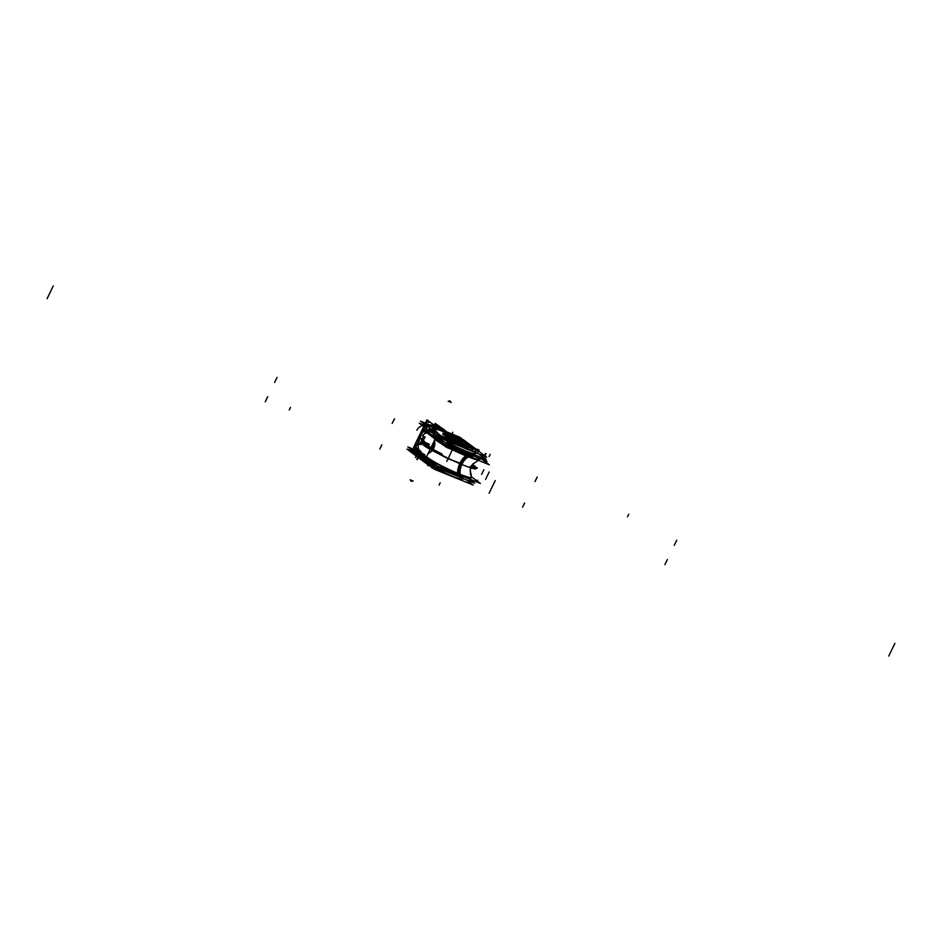 <?xml version="1.0" encoding="UTF-8"?>
<svg xmlns="http://www.w3.org/2000/svg" width="942" height="942" viewBox="0 0 942 942"><rect width="100%" height="100%" fill="white"/><g stroke="black" fill="none" stroke-linecap="round" stroke-linejoin="round"><path stroke-width="1.41" d="M431.672 432.437L424.383 429.458L443.8 443.847L487.026 461.45L482.151 457.836M436.499 438.054L435.793 437.63M435.569 437.465A278.938 30.603 -154.2 0 1 433.002 435.039A278.938 30.603 -154.2 0 0 435.569 437.465L436.417 435.722L435.569 437.465A278.938 30.603 -154.2 0 1 433.002 435.039A278.938 30.603 -154.2 0 0 435.569 437.465L436.417 435.722A278.938 30.603 -154.2 0 1 429.47 428.598A278.938 30.603 25.8 0 0 436.417 435.722L435.569 437.465L436.417 435.722A278.938 30.603 -154.2 0 1 429.47 428.598A278.938 30.603 25.8 0 0 436.417 435.722A278.938 30.603 25.8 0 1 429.47 428.598M447.097 443.564L447.273 443.647A18.169 1.99 -154.2 0 0 465.018 452.36A18.169 1.99 -154.2 0 0 473.932 454.515A18.169 1.99 -154.2 0 1 465.018 452.36A18.169 1.99 -154.2 0 1 447.273 443.647A18.169 1.99 -154.2 0 0 465.018 452.36A18.169 1.99 -154.2 0 0 473.932 454.515A18.169 1.99 -154.2 0 1 465.018 452.36A18.169 1.99 -154.2 0 1 447.273 443.647L447.273 443.635A18.169 1.99 -154.2 0 0 464.241 452.03A18.169 1.99 -154.2 0 0 473.932 454.75M445.766 442.87L436.711 438.16L445.766 442.87L436.711 438.16L445.766 442.87L436.711 438.16L437.559 436.417L436.711 438.16L437.559 436.417L436.711 438.16L437.559 436.417L439.007 437.606L437.559 436.417L439.007 437.606L439.337 434.91A113.958 12.505 -154.2 0 1 434.439 428.845A113.958 12.505 25.8 0 0 439.337 434.91A113.958 12.505 -154.2 0 1 434.439 428.845A113.958 12.505 25.8 0 0 439.337 434.91L439.007 437.606M428.94 427.562A278.938 30.603 25.8 0 0 436.747 435.663L437.877 436.299M436.641 435.887L439.396 437.371M427.162 429.093L426.561 430.353M425.76 432.001L425.007 433.555M423.665 436.334L422.169 439.431M436.747 435.663L430.6 448.368A278.938 30.603 25.8 0 1 422.899 440.385M432.719 435.628L432.06 436.994A27.306 2.991 25.8 0 1 432.095 436.805M473.273 463.429L472.79 464.43M472.648 464.7L472.331 465.372A278.938 30.603 25.8 0 0 471.942 465.113M477.17 453.267L474.839 453.126L477.17 453.267M459.72 450.323A18.169 1.99 25.8 0 0 469.281 454.221M448.439 441.798L437.453 436.075L436.393 438.277M438.583 434.698L478.548 450.971L438.583 434.698L423.806 423.747L438.583 434.698L437.241 436.523M438.772 434.757L436.605 438.383M434.804 428.504A37.727 4.145 25.8 0 0 432.037 427.633A37.727 4.145 25.8 0 1 434.804 428.504A37.727 4.145 25.8 0 0 432.037 427.633A37.727 4.145 25.8 0 1 434.804 428.504A37.727 4.145 25.8 0 0 432.037 427.633A276.983 30.391 25.8 0 0 438.937 434.698L439.184 437.265M439.102 438.006L440.338 435.463A113.958 12.505 -154.2 0 1 434.533 428.539A5.464 0.601 -154.2 0 1 436.429 428.975M478.548 450.971L463.77 440.032L423.806 423.747L463.77 440.032L478.548 450.971M439.337 434.91L438.937 434.698A276.983 30.391 25.8 0 1 432.037 427.633A276.983 30.391 25.8 0 0 438.937 434.698A276.983 30.391 25.8 0 1 432.037 427.633A276.983 30.391 25.8 0 0 438.937 434.698L439.337 434.91A113.958 12.505 -154.2 0 1 434.439 428.845M434.58 428.728A5.464 0.601 -154.2 0 1 435.993 429.081A5.464 0.601 25.8 0 0 434.58 428.728A5.464 0.601 -154.2 0 1 435.993 429.081A5.464 0.601 25.8 0 0 434.58 428.728A5.464 0.601 -154.2 0 1 435.993 429.081M436.805 429.352A34.301 3.768 -154.2 0 0 436.323 429.187A34.301 3.768 -154.2 0 1 436.805 429.352A34.301 3.768 25.8 0 0 436.323 429.187A34.301 3.768 -154.2 0 1 436.805 429.352A6.241 0.683 25.8 0 0 438.242 429.729A6.241 0.683 25.8 0 1 436.805 429.352A6.241 0.683 25.8 0 0 438.242 429.729A6.241 0.683 25.8 0 1 436.805 429.352A6.241 0.683 25.8 0 0 438.242 429.729M449.899 434.474A6.241 0.683 25.8 0 0 452.619 435.793A34.301 3.768 -154.2 0 1 453.326 436.122A34.301 3.768 25.8 0 0 452.619 435.793A34.301 3.768 -154.2 0 1 453.326 436.122A34.301 3.768 -154.2 0 0 452.619 435.793A6.241 0.683 25.8 0 1 449.899 434.474A6.241 0.683 25.8 0 0 452.619 435.793A6.241 0.683 25.8 0 1 449.899 434.474A6.241 0.683 25.8 0 0 452.619 435.793M453.773 436.323A5.464 0.601 -154.2 0 1 457.718 438.324A5.464 0.601 25.8 0 0 453.773 436.323A5.464 0.601 -154.2 0 1 457.718 438.324A113.958 12.505 -154.2 0 1 477.241 450.347A113.958 12.505 25.8 0 0 457.718 438.324A5.464 0.601 25.8 0 0 453.773 436.323A5.464 0.601 -154.2 0 1 457.718 438.324A113.958 12.505 -154.2 0 1 477.241 450.347A113.958 12.505 25.8 0 0 457.718 438.324A113.958 12.505 -154.2 0 1 477.241 450.347M462.593 440.915A276.983 30.391 25.8 0 0 458.672 438.477A276.983 30.391 25.8 0 1 462.593 440.915A276.983 30.391 25.8 0 0 458.672 438.477A276.983 30.391 25.8 0 1 462.593 440.915A276.983 30.391 25.8 0 0 458.672 438.477A37.727 4.145 25.8 0 0 457.565 437.959A37.727 4.145 25.8 0 1 458.672 438.477A37.727 4.145 25.8 0 0 457.565 437.959A37.727 4.145 25.8 0 1 458.672 438.477A37.727 4.145 25.8 0 0 457.565 437.959M439.313 434.968A1.955 1.813 132.3 0 0 436.499 436.099M436.323 435.946A1.955 1.825 -47.6 0 1 438.407 434.568A1.955 1.825 132.4 0 0 436.546 435.487A1.955 1.825 -47.6 0 1 438.407 434.568A1.955 1.825 132.4 0 0 436.546 435.487A1.955 1.825 -47.6 0 1 438.407 434.568A1.955 1.825 132.4 0 0 436.546 435.487M428.009 426.867A7.795 6.523 -73.9 0 0 422.487 431.46A45.522 4.993 25.8 0 1 425.56 432.413M423.123 440.55L418.719 437.288L422.463 438.819L418.719 437.288L423.123 440.55M432.531 444.388L434.745 445.283L432.531 444.388M425.101 436.711L423.276 440.467A278.938 30.603 -154.2 0 1 422.393 439.337A278.938 30.603 25.8 0 0 423.276 440.467A278.938 30.603 -154.2 0 1 422.393 439.337L422.287 439.561M432.755 443.929A39.022 4.286 -154.2 0 1 434.827 444.742A39.022 4.286 25.8 0 0 432.755 443.929A39.022 4.286 -154.2 0 1 434.827 444.742L432.755 443.929A39.022 4.286 -154.2 0 1 434.827 444.742L432.755 443.929A39.022 4.286 -154.2 0 1 434.827 444.742A39.022 4.286 25.8 0 0 432.755 443.929A39.022 4.286 25.8 0 1 434.827 444.742L432.755 443.929L434.827 444.742A39.022 4.286 25.8 0 0 432.755 443.929M427.103 433.002A5.205 4.757 -78.8 0 0 422.687 436.122M425.125 431.377L423.594 430.247M430.306 433.85A278.938 30.603 25.8 0 0 432.46 436.052A278.938 30.603 -154.2 0 1 430.306 433.85A278.938 30.603 25.8 0 0 432.46 436.052A278.938 30.603 -154.2 0 1 430.306 433.85M457.353 437.83A113.958 12.505 -154.2 0 1 478.96 451.194M437.618 436.841L446.214 443.199L486.225 459.496L478.607 453.856M435.922 435.581L419.979 423.77L427.715 426.926M452.949 435.675A6.241 0.683 -154.2 0 1 446.802 432.366M452.501 435.475A34.301 3.768 -154.2 0 1 453.879 436.099M453.432 435.899A5.464 0.601 -154.2 0 1 458 438.207M437.889 428.681A6.241 0.683 -154.2 0 1 438.607 429.434A6.241 0.683 -154.2 0 1 436.747 429.081M436.099 428.857A34.301 3.768 -154.2 0 1 437.076 429.187M475.804 481.574L433.673 464.783L414.256 450.406M422.876 455.975A278.938 30.603 25.8 0 0 425.454 458.401A278.938 30.603 25.8 0 1 422.876 455.975A278.938 30.603 25.8 0 0 425.454 458.401A278.938 30.603 25.8 0 1 422.876 455.975M425.678 458.577L426.373 458.99M426.585 459.107L432.072 461.957M447.98 470.246A18.169 1.99 25.8 0 0 460.402 475.298A18.169 1.99 25.8 0 1 447.98 470.246A18.169 1.99 25.8 0 0 460.402 475.298A18.169 1.99 25.8 0 1 447.98 470.246A18.169 1.99 25.8 0 0 460.402 475.298M470.317 469.54L472.566 464.877A278.938 30.603 -154.2 0 0 472.236 464.665M422.723 456.305L423.723 454.221A27.306 2.991 -154.2 0 1 423.759 454.044M423.135 455.339L422.84 455.94L423.135 455.339M419.979 455.999A278.938 30.603 -154.2 0 0 424.701 460.591L430.847 447.886A278.938 30.603 -154.2 0 1 422.405 438.937M416.435 451.289L416.764 450.617M416.906 450.311L417.271 449.57M417.565 448.945L418.236 447.556M419.826 444.271L422.016 439.737M425.855 461.18L424.724 460.544M426.914 458.99L425.784 458.354M424.607 460.143L425.348 458.613L424.607 460.143L425.443 462.628L424.607 460.143L425.348 458.613L424.607 460.143A278.938 30.603 -154.2 0 1 421.251 456.952A278.938 30.603 25.8 0 0 424.607 460.143A278.938 30.603 -154.2 0 1 421.251 456.952A278.938 30.603 25.8 0 0 424.607 460.143L425.443 462.628L424.607 460.143L425.443 462.628L425.643 461.074L425.384 462.604L425.643 461.074M426.432 459.413L425.749 460.85L426.432 459.413L425.749 460.85L426.432 459.413L425.749 460.85L427.444 461.533L425.831 462.828M425.525 460.732L424.83 460.32M429.623 463.146L425.419 460.956L426.479 458.766L430.812 461.015M425.089 462.616L410.312 451.677L417.589 454.633L410.312 451.677L425.089 462.616M418.248 455.481A7.795 6.523 106.1 0 1 415.128 451.041M415.057 450.735A7.795 6.523 106.1 0 1 415.964 444.965A45.522 4.993 -154.2 0 1 418.283 445.684M417.871 455.033A1.955 1.884 -39.7 0 1 417.483 454.15A1.955 1.884 -39.7 0 0 417.883 455.045L424.972 462.322A1.955 1.825 132.4 0 1 424.724 459.932M432.861 443.706A39.022 4.286 -154.2 0 1 434.851 444.494M420.909 451.312A5.205 4.757 101.2 0 1 418.86 444.059M430.835 447.897A39.022 4.286 -154.2 0 1 433.426 448.922M433.308 449.134A39.022 4.286 25.8 0 0 430.73 448.121A39.022 4.286 -154.2 0 1 433.308 449.134A39.022 4.286 25.8 0 0 430.73 448.121A39.022 4.286 -154.2 0 1 433.308 449.134M423.182 453.95L415.045 447.921M425.831 462.863A1.955 1.813 -47.7 0 1 424.901 460.085M425.643 460.508L425.136 462.463L417.777 454.915A1.955 1.884 -39.5 0 1 417.388 454.079L417.153 452.796M425.749 460.85L427.374 461.698L425.749 460.85M431.283 463.017L427.845 461.227L426.62 463.829A113.958 12.505 25.8 0 1 425.384 462.734M469.611 479.419L474.756 483.234L434.733 466.926L426.149 460.567M424.807 459.578L408.51 447.509L414.975 450.146M456.564 440.915A7.795 0.86 25.8 0 0 452.337 439.726A7.795 0.86 25.8 0 0 455.716 442.198A7.795 0.86 25.8 0 0 462.946 445.648M452.231 439.949A7.795 0.86 25.8 0 0 455.422 442.316A7.795 0.86 25.8 0 0 462.451 445.719A7.795 0.86 -154.2 0 1 454.338 441.68A7.795 0.86 -154.2 0 1 452.914 439.914A7.795 0.86 25.8 0 0 452.36 439.879M462.169 445.33A7.795 0.86 25.8 0 0 466.384 446.52A7.795 0.86 25.8 0 0 463.005 444.047A7.795 0.86 25.8 0 0 455.775 440.597M466.255 446.59A7.795 0.86 25.8 0 0 465.878 446.178A7.795 0.86 -154.2 0 1 462.451 445.719A7.795 0.86 25.8 0 0 466.278 446.743M452.996 439.69L449.416 438.23L456.069 443.152L469.092 448.463L466.396 446.461M460.685 442.822L463.535 444.341M465.701 446.402A7.147 0.789 25.8 0 0 456.317 441.174A7.147 0.789 25.8 0 1 463.146 444.506A7.147 0.789 25.8 0 1 465.583 446.532A7.147 0.789 25.8 0 0 463.146 444.506A7.147 0.789 25.8 0 0 456.317 441.174A7.147 0.789 25.8 0 0 452.855 440.185M456.74 441.091A7.277 0.801 25.8 0 0 452.784 440.044A7.277 0.801 25.8 0 0 456.128 442.387A7.277 0.801 25.8 0 0 462.699 445.507M461.957 445.213A7.277 0.801 25.8 0 0 465.866 446.355A7.277 0.801 25.8 0 0 462.922 444.106A7.277 0.801 25.8 0 0 455.999 440.797M459.802 474.921L460.12 474.203M467.573 455.94L467.291 456.481A25.834 2.838 -154.2 0 0 477.335 459.92A25.834 2.838 -154.2 0 1 467.291 456.481L467.573 455.94L467.291 456.481A25.834 2.838 -154.2 0 0 477.335 459.92A25.834 2.838 -154.2 0 1 467.291 456.481A11.846 5.899 -67.8 0 0 458.907 473.826A25.834 2.838 25.8 0 1 426.561 456.74A25.834 2.838 25.8 0 0 458.907 473.826A25.834 2.838 25.8 0 1 426.561 456.74A25.834 2.838 25.8 0 0 458.907 473.826L458.53 474.403L458.907 473.826A25.834 2.838 25.8 0 0 471.483 476.687A25.834 2.838 25.8 0 1 458.907 473.826A11.846 5.899 112.2 0 1 467.291 456.481A25.834 2.838 -154.2 0 1 453.349 450.146A25.834 2.838 -154.2 0 0 467.291 456.481L467.573 455.94L467.291 456.481A11.846 5.899 -67.8 0 0 458.907 473.826L458.507 474.391L458.907 473.826A25.834 2.838 25.8 0 0 471.471 476.676A25.834 2.838 25.8 0 1 458.907 473.826L458.507 474.391L446.72 469.116L426.279 457.329M471.318 477.877L464.689 476.723L457.223 473.861L457.529 473.155M415.657 449.793L437.5 465.972L480.361 483.434L471.659 476.982A26.211 2.873 -154.2 0 1 457.612 473.614A11.846 5.252 -67.3 0 1 466.219 455.81A26.211 2.873 -154.2 0 0 476.263 459.484M432.46 450.358L431.236 449.452L432.696 450.052M434.768 445.119L433.709 444.33L434.815 444.789M465.654 453.867A18.64 2.049 -154.2 0 1 448.863 445.907M473.638 455.999A18.463 2.025 -154.2 0 1 464.583 453.608A18.463 2.025 -154.2 0 1 447.709 445.436A18.463 2.025 25.8 0 0 464.583 453.608A18.463 2.025 25.8 0 0 473.638 455.999A18.463 2.025 -154.2 0 1 464.583 453.608A18.463 2.025 -154.2 0 1 447.709 445.436A18.463 2.025 25.8 0 0 464.583 453.608A18.463 2.025 25.8 0 0 473.426 456.187M424.654 431.177L446.508 447.356L489.357 464.818L482.104 459.437M435.275 438.701A25.611 2.814 25.8 0 0 467.515 455.775A25.611 2.814 25.8 0 1 435.275 438.701A25.611 2.814 25.8 0 0 467.515 455.775A25.611 2.814 25.8 0 1 435.275 438.701A25.611 2.814 25.8 0 0 467.515 455.775A25.611 2.814 25.8 0 0 479.937 458.566A25.611 2.814 25.8 0 1 467.515 455.775A25.611 2.814 25.8 0 0 479.937 458.566A25.611 2.814 25.8 0 1 467.515 455.775A25.611 2.814 25.8 0 0 479.937 458.566M442.281 444.235A25.834 2.838 -154.2 0 1 434.945 439.396A25.834 2.838 -154.2 0 0 442.281 444.235A25.834 2.838 -154.2 0 1 434.945 439.396A25.834 2.838 -154.2 0 0 442.281 444.235A25.834 2.838 -154.2 0 1 434.945 439.396M456.281 451.348A26.211 2.873 -154.2 0 0 468.857 456.894A11.846 6.535 -68.4 0 0 460.261 474.686A26.211 2.873 -154.2 0 1 435.074 462.604A26.211 2.873 -154.2 0 1 424.807 454.609M440.726 443.081A26.211 2.873 -154.2 0 1 433.355 437.63M473.661 456.105A18.64 2.049 -154.2 0 1 463.77 453.102M465.807 479.584L473.214 485.071L434.062 469.128L407.015 449.098L415.116 452.395M424.83 459.519L407.815 446.92L414.951 449.829M426.173 460.52L434.968 467.032L474.544 483.14L469.387 479.325M463.264 476.852L463.264 476.852A18.192 2.002 25.8 0 1 463.264 476.864A18.192 2.002 25.8 0 1 454.221 474.427A18.192 2.002 25.8 0 1 437.747 466.443M436.005 465.748L436.723 466.137M436.9 466.243A18.192 2.002 25.8 0 0 454.044 474.627A18.192 2.002 25.8 0 0 463.17 476.993A18.192 2.002 25.8 0 1 454.044 474.627A18.192 2.002 25.8 0 1 436.9 466.243A18.192 2.002 25.8 0 0 454.044 474.627A18.192 2.002 25.8 0 0 463.17 476.993A18.192 2.002 25.8 0 1 454.044 474.627A18.192 2.002 25.8 0 1 436.9 466.243A18.192 2.002 25.8 0 0 453.691 474.474A18.192 2.002 25.8 0 0 463.146 477.088M426.938 463.641L426.832 463.582A113.699 12.481 25.8 0 0 426.985 463.723L427.892 461.863M435.275 467.691L427.115 463.452M426.726 463.535L435.216 467.938M435.322 467.173L435.828 467.997L435.11 467.609M436.264 467.55L435.887 468.327L434.78 467.727L435.098 467.079M462.263 478.772A18.192 2.002 -154.2 0 1 453.432 476.593A18.192 2.002 -154.2 0 1 435.993 468.103A18.192 2.002 25.8 0 0 453.432 476.593A18.192 2.002 25.8 0 0 462.263 478.772A18.192 2.002 -154.2 0 1 453.432 476.593A18.192 2.002 -154.2 0 1 435.993 468.103A18.192 2.002 25.8 0 0 452.796 476.334A18.192 2.002 25.8 0 0 462.251 478.948A18.192 2.002 -154.2 0 1 452.796 476.334A18.192 2.002 -154.2 0 1 435.993 468.103A18.192 2.002 25.8 0 0 452.831 476.346A18.192 2.002 25.8 0 0 462.263 478.936L462.663 478.312M435.887 468.327A18.192 2.002 25.8 0 0 452.69 476.558A18.192 2.002 25.8 0 0 462.145 479.172L462.369 478.713M463.864 478.795L462.463 478.724M464.959 479.101L462.204 478.936L462.581 478.277M446.944 432.084L442.245 428.598M444.86 431.365L445.272 430.506L435.228 423.405L434.486 424.948M423.123 431.636L419.908 437.771M419.791 438.077L418.425 445.083M438.678 428.504L426.962 419.838L425.36 423.158M412.879 448.981L423.723 426.538M424.347 425.242L424.736 424.442M418.943 437.382L425.089 427.562M418.919 437.441L417.212 445.342M429.528 424.854L433.308 425.325L429.528 424.854L433.308 425.325L435.392 427.244L433.308 425.325L435.392 427.244L433.308 425.325L429.528 424.854L433.308 425.325L435.392 427.244L433.249 425.301M434.085 424.983L437.088 425.36L434.05 424.983L435.557 425.584A16.25 8.101 112.2 0 1 436.464 426.09L434.427 425.254L436.464 426.09A1.896 1.625 -53.5 0 1 438.336 426.067A1.896 1.625 126.5 0 0 436.464 426.09L434.427 425.254L436.464 426.09A1.896 1.625 -53.5 0 1 438.925 427.091A1.896 1.625 126.5 0 0 436.464 426.09A1.896 1.625 -53.5 0 1 438.925 427.091A1.896 1.625 126.5 0 0 436.464 426.09A30.109 15.013 -67.8 0 1 438.525 428.257A30.109 15.013 -67.8 0 0 436.464 426.09A30.109 15.013 -67.8 0 1 438.525 428.257A30.109 15.013 -67.8 0 0 436.464 426.09A30.109 15.013 -67.8 0 1 438.525 428.257L444.824 431.271L441.869 428.292M441.951 428.492A16.25 8.101 -67.8 0 0 440.644 427.644L439.761 427.291M449.358 440.361A17.933 1.966 25.8 0 0 466.608 448.792A17.933 1.966 25.8 0 0 475.416 450.971A17.933 1.966 25.8 0 1 466.608 448.792A17.933 1.966 25.8 0 1 449.358 440.361A17.933 1.966 25.8 0 0 466.608 448.792A17.933 1.966 25.8 0 0 475.416 450.971A17.933 1.966 25.8 0 1 466.608 448.792A17.933 1.966 25.8 0 1 449.358 440.361A17.933 1.966 25.8 0 0 466.608 448.792A17.933 1.966 25.8 0 0 475.416 450.971L478.159 451.065A113.44 12.446 25.8 0 0 457.482 438.265L454.138 436.558A33.771 3.709 25.8 0 0 452.749 435.922A6.759 0.742 -154.2 0 1 446.237 432.39L441.574 429.929L444.577 431.153L439.879 427.48L441.551 428.163M442.01 428.327L439.855 427.456L444.824 431.271L438.572 428.716L445.036 431.354M475.498 450.912L478.159 451.065A113.44 12.446 25.8 0 0 457.482 438.265L454.138 436.558A33.771 3.709 25.8 0 0 452.749 435.922A6.759 0.742 -154.2 0 1 446.237 432.39L441.574 429.929L444.577 431.153L441.339 428.08L444.577 431.153L441.598 429.941M447.156 442.128L447.591 441.221L420.509 421.18L435.828 427.421M444.577 430.977L459.672 437.123L476.216 449.381M447.556 441.209L486.708 457.153L478.889 451.359M438.607 429.399A6.759 0.742 -154.2 0 1 437.1 429.552A6.759 0.742 -154.2 0 0 438.607 429.399A6.759 0.742 -154.2 0 1 437.1 429.552A6.759 0.742 -154.2 0 0 438.607 429.399A6.759 0.742 -154.2 0 1 437.1 429.552A33.771 3.709 25.8 0 0 436.111 429.211L434.886 429.069A113.44 12.446 25.8 0 0 436.24 431.46A113.44 12.446 25.8 0 1 434.886 429.069A113.44 12.446 25.8 0 0 436.24 431.46A113.44 12.446 25.8 0 1 434.886 429.069A113.44 12.446 25.8 0 0 436.24 431.46M440.291 435.545A113.44 12.446 25.8 0 0 440.503 435.734A113.44 12.446 25.8 0 1 440.291 435.545A113.44 12.446 25.8 0 0 440.503 435.734A113.44 12.446 25.8 0 1 440.291 435.545A113.44 12.446 25.8 0 0 440.503 435.734L449.358 440.35M462.239 442.163L461.556 441.716M459.849 441.457L462.416 442.375M460.249 441.645A15.602 1.707 25.8 0 0 447.462 436.44M459.743 441.68A15.602 1.707 25.8 0 0 447.58 436.723A15.602 1.707 25.8 0 1 459.743 441.68A15.602 1.707 25.8 0 0 447.58 436.723A15.602 1.707 25.8 0 1 459.743 441.68M447.685 436.499L443.517 434.486M443.47 434.745L447.521 436.711L443.47 434.745M443.388 434.38A52.034 5.711 -154.2 0 1 442.834 433.45M442.74 433.709A52.034 5.711 25.8 0 0 443.246 434.556A52.034 5.711 -154.2 0 1 442.74 433.709A52.034 5.711 25.8 0 0 443.246 434.556A52.034 5.711 25.8 0 1 442.74 433.709M442.87 433.544A6.5 0.718 25.8 0 1 444.012 433.767A6.5 0.718 25.8 0 0 442.87 433.544A6.5 0.718 -154.2 0 1 444.012 433.767A15.602 1.707 25.8 0 1 448.592 435.451A15.602 1.707 25.8 0 0 444.012 433.767A15.602 1.707 -154.2 0 1 448.592 435.451A15.602 1.707 25.8 0 1 454.291 437.959A15.602 1.707 25.8 0 0 448.592 435.451A15.602 1.707 -154.2 0 1 454.291 437.959A6.5 0.718 25.8 0 1 458.318 440.055A6.5 0.718 25.8 0 0 454.291 437.959A6.5 0.718 -154.2 0 1 458.318 440.055A52.034 5.711 25.8 0 1 461.45 441.928A52.034 5.711 25.8 0 0 458.318 440.055A52.034 5.711 -154.2 0 1 461.45 441.928A52.034 5.711 25.8 0 0 458.318 440.055A6.5 0.718 25.8 0 0 454.291 437.959A15.602 1.707 25.8 0 0 448.592 435.451A15.602 1.707 25.8 0 0 444.012 433.767A6.5 0.718 25.8 0 0 442.87 433.544A6.5 0.718 -154.2 0 1 442.846 433.391A6.5 0.718 -154.2 0 1 444.271 433.591M443.988 433.508A15.602 1.707 -154.2 0 1 448.898 435.31M448.498 435.145A15.602 1.707 -154.2 0 1 454.621 437.842M454.174 437.63A6.5 0.718 -154.2 0 1 458.601 439.938M458.248 439.726A52.034 5.711 -154.2 0 1 461.886 441.904M435.51 435.204L419.296 423.193L427.633 426.585M437.653 436.782L446.449 443.293L486.013 459.413L478.383 453.761M474.733 453.126L475.098 452.419M447.827 441.315L448.192 442.41M448.368 442.505A18.192 2.002 25.8 0 0 465.525 450.888A18.192 2.002 25.8 0 0 474.65 453.267A18.192 2.002 -154.2 0 1 465.525 450.888A18.192 2.002 -154.2 0 1 448.368 442.505A18.192 2.002 25.8 0 0 465.525 450.888A18.192 2.002 25.8 0 0 474.65 453.267A18.192 2.002 25.8 0 1 465.525 450.888A18.192 2.002 25.8 0 1 448.368 442.505A18.192 2.002 -154.2 0 0 465.171 450.747A18.192 2.002 -154.2 0 0 474.627 453.361M465.383 447.886C450.358 441.904 437.253 432.201 453.126 438.807C468.15 444.789 481.256 454.491 465.383 447.886C450.358 441.904 437.253 432.201 453.126 438.807C468.15 444.789 481.256 454.491 465.383 447.886C450.358 441.904 437.253 432.201 453.126 438.807C468.15 444.789 481.256 454.491 465.383 447.886C450.358 441.904 437.253 432.201 453.126 438.807C468.15 444.789 481.256 454.491 465.383 447.886M474.733 453.361L475.168 452.454M461.168 446.743A18.192 2.002 25.8 0 0 471.141 450.806M471.024 450.771A18.192 2.002 -154.2 0 1 461.344 446.814A18.192 2.002 25.8 0 0 471.024 450.771A18.192 2.002 -154.2 0 1 461.344 446.814A18.192 2.002 25.8 0 0 471.024 450.771A18.192 2.002 25.8 0 1 461.344 446.814M461.368 449.369A18.192 2.002 25.8 0 0 469.269 452.596M448.262 442.728L448.757 441.692M440.503 435.734L448.569 439.926L440.503 435.734M444.577 431.153L446.237 432.39A6.759 0.742 -154.2 0 0 452.749 435.922A6.759 0.742 -154.2 0 1 446.237 432.39A6.759 0.742 -154.2 0 0 452.749 435.922A33.771 3.709 25.8 0 1 454.138 436.558A33.771 3.709 25.8 0 0 452.749 435.922A33.771 3.709 25.8 0 1 454.138 436.558L457.482 438.265A113.44 12.446 25.8 0 1 478.159 451.065A113.44 12.446 25.8 0 0 457.482 438.265A113.44 12.446 25.8 0 1 478.159 451.065L475.545 450.912M437.1 429.552A33.771 3.709 25.8 0 0 436.111 429.211L434.886 429.069L436.111 429.211A33.771 3.709 25.8 0 1 437.1 429.552A33.771 3.709 25.8 0 0 436.111 429.211A33.771 3.709 25.8 0 1 437.1 429.552M440.432 435.922L439.372 438.101M436.358 426.008A1.896 1.625 -54.4 0 1 438.218 425.972L441.998 430.788M441.562 429.929L444.789 431.236L441.574 429.929M438.407 428.292A30.109 15.013 -67.8 0 0 436.158 425.925M433.261 424.771L436.287 427.798M433.52 424.889L436.44 427.833M432.755 426.173L433.52 424.583L436.923 427.115L436.122 428.775M433.485 424.936L432.873 426.22M426.82 430.459L427.574 429.399M431.648 448.627L427.903 445.472L431.648 448.627L442.21 454.126L431.648 448.627L442.21 454.126L433.273 449.475L431.059 447.438L433.273 449.475L431.059 447.438L433.273 449.475L442.21 454.126L431.648 448.627M431.907 445.672L434.474 446.449L431.907 445.672M675.897 541.921L674.778 544.24M452.914 448.722L446.767 461.427M423.276 440.467A278.938 30.603 -154.2 0 1 422.393 439.337A278.938 30.603 25.8 0 0 423.276 440.467L422.393 439.337A278.938 30.603 25.8 0 0 423.276 440.467L422.393 439.337A278.938 30.603 25.8 0 0 423.276 440.467A278.938 30.603 -154.2 0 1 422.393 439.337L423.276 440.467L422.393 439.337M435.757 437.689L434.757 439.761M275.723 380.191L274.593 382.511M276.23 379.143L275.099 381.463M53.247 285.944L47.1 298.649M536.104 479.313L537.223 476.982M627.49 516.793L628.714 514.261M676.745 540.178L675.614 542.498M428.751 422.416A1.955 1.919 156.5 0 0 425.878 423.37M427.221 426.644A7.795 7.465 -85.8 0 0 416.859 430.258M423.205 440.067L420.968 444.695M432.425 444.612L434.709 445.448L432.425 444.612M675.39 542.969L674.272 545.288M419.437 435.216L415.846 442.646M277.066 377.401L275.947 379.72M479.007 451.453A1.955 1.495 -56.6 0 1 479.596 451.889M476.77 450.311L477.429 450.358M393.356 421.168L394.486 418.849M484.836 458.46L485.672 456.729M463.417 452.961L464.312 452.337M484.494 455.516L485.519 453.408M484.977 455.869L486.06 453.62M417.518 450.559L417.683 449.876M417.907 449.087L418.307 447.945M419.991 444.306L422.157 439.832L419.991 444.306M423.217 440.585L421.262 444.636M419.779 450.535L420.191 451.607M418.542 455.551A1.955 1.884 -39.7 0 1 417.483 454.15A1.955 1.884 -39.7 0 0 418.542 455.551A1.955 1.884 -39.7 0 1 417.483 454.15M266.103 400.079L267.222 397.76M489.086 493.278L495.233 480.573M666.277 561.809L667.407 559.489M665.77 562.857L666.901 560.537M888.753 656.056L894.9 643.351M424.501 460.367L425.56 458.177M381.887 444.907L380.756 447.226M290.501 407.415L289.265 409.958M265.255 401.822L266.386 399.502M481.609 474.403L483.847 469.775M419.214 451.088A5.205 5.016 92.2 0 1 416.882 443.788M266.61 399.031L267.728 396.712M485.577 479.396L489.169 471.966M664.934 564.599L666.053 562.28M426.514 463.476A1.955 1.813 -48.1 0 1 425.584 460.709M524.623 503.04L523.505 505.371M433.238 465.56L432.013 468.092M442.21 454.126L433.273 449.475L442.21 454.126M414.715 452.101L414.256 453.043M418.507 457.023L417.282 459.566M417.965 456.799L416.729 459.343M452.914 439.914A7.795 0.86 -154.2 0 0 454.338 441.68A7.795 0.86 -154.2 0 0 462.451 445.719A7.795 0.86 25.8 0 0 465.878 446.178A7.795 0.86 -154.2 0 1 462.451 445.719A7.795 0.86 -154.2 0 1 454.338 441.68A7.795 0.86 -154.2 0 1 452.914 439.914A7.795 0.86 25.8 0 0 454.338 441.68A7.795 0.86 25.8 0 0 462.451 445.719A7.795 0.86 25.8 0 0 465.878 446.178M460.002 441.798L459.001 443.87L460.002 441.798M465.583 446.532A7.147 0.789 25.8 0 0 463.146 444.506A7.147 0.789 25.8 0 0 456.317 441.174A7.147 0.789 25.8 0 1 463.146 444.506A7.147 0.789 25.8 0 1 465.583 446.532M477.335 459.92A25.834 2.838 -154.2 0 1 467.291 456.481A25.834 2.838 -154.2 0 1 453.349 450.146A25.834 2.838 -154.2 0 0 467.291 456.481A11.846 5.899 -67.8 0 0 458.907 473.826A25.834 2.838 25.8 0 0 471.471 476.676M431.942 448.934L430.777 448.015L431.942 448.934C444.224 458.448 487.897 476.228 473.072 465.678C487.897 476.228 444.224 458.448 431.942 448.934C444.224 458.448 487.897 476.228 473.072 465.678C487.897 476.228 444.224 458.448 431.942 448.934M431.73 446.049L434.38 446.743L431.73 446.049M472.048 464.948L473.072 465.678L472.048 464.948M439.043 485.142L440.173 482.822L439.043 485.142M467.562 456.364A11.846 5.899 -67.8 0 0 458.954 474.167A11.846 5.899 -67.8 0 1 467.562 456.364M426.561 456.74A25.834 2.838 25.8 0 0 458.907 473.826A11.846 5.899 112.2 0 1 467.291 456.481A25.834 2.838 -154.2 0 1 453.349 450.146M448.333 458.813L439.384 454.185C424.1 446.473 419.661 443.187 426.067 444.318L429.093 444.565L426.067 444.318C419.661 443.187 424.1 446.473 439.384 454.185C424.1 446.473 419.661 443.187 426.067 444.318C419.661 443.187 424.1 446.473 439.384 454.185L448.333 458.813L440.267 454.621L448.333 458.813L460.014 463.087L448.368 458.86L439.396 454.221C423.876 446.39 419.367 443.058 425.878 444.212L428.869 444.447L425.878 444.212C419.367 443.058 423.876 446.39 439.396 454.221C423.876 446.39 419.367 443.058 425.878 444.212C419.367 443.058 423.876 446.39 439.396 454.221L448.368 458.86L460.002 463.123L448.333 458.813M431.872 445.766L434.344 446.838L431.872 445.766M472.601 464.818L477.37 468.115L470.894 466.125L477.37 468.115L474.12 466.785L477.37 468.115L472.601 464.818L477.323 468.068L470.364 466.537L477.323 468.068L474.203 466.843L477.323 468.068L472.601 464.818M471.118 466.42L470.199 466.431L471.118 466.42M434.015 447.744L426.856 446.861L434.015 447.744M431.883 445.743L434.356 446.814L431.883 445.743M415.398 457.553L416.529 455.233M477.217 481.103L477.688 480.137M524.588 503.04L523.458 505.359M524.093 504.064L522.963 506.384M523.693 504.877L522.575 507.196M427.374 464.171L427.892 465.737M436.523 468.763L436.97 467.844M436.075 467.479L435.722 468.221M381.793 444.883L380.674 447.203M380.909 446.72L379.779 449.04M381.298 445.907L380.179 448.227M473.072 464.877L475.463 466.655L473.072 464.877M432.084 445.307L434.486 446.402L432.084 445.307M434.415 446.626L431.989 445.519L434.415 446.626M429.576 444.494C423.311 442.057 421.545 441.951 424.265 444.188L427.668 447.191L422.463 443.447C419.461 440.938 421.545 441.068 428.716 443.87C421.545 441.068 419.461 440.938 422.463 443.447L427.668 447.191L424.265 444.188C421.545 441.951 423.311 442.057 429.576 444.494M489.051 456.635L490.17 454.315M448.451 436.723L449.204 435.157M454.951 440.279L455.61 438.901L454.939 440.279M454.515 439.031L455.198 437.606M427.88 431.73L429.01 429.399M460.002 463.123L448.368 458.86L460.002 463.123M393.285 421.098L392.166 423.429M393.78 420.073L392.661 422.405M394.18 419.261L393.05 421.592M477.983 451.053L477.476 449.134M477.994 452.184L479.125 449.864M475.545 453.608L475.957 452.772M477.888 452.419L479.007 450.099M448.58 441.621L448.086 442.634M447.768 439.879L448.898 437.547M448.898 443.176L449.475 441.986M447.662 440.114L448.781 437.783M440.338 435.651L448.733 440.008M536.08 479.254L534.962 481.586M451.548 434.827L452.678 432.496M451.665 434.592L452.796 432.272M432.873 426.938L434.003 424.618M432.767 427.173L433.885 424.854M536.975 477.417L535.845 479.749M439.961 436.146L438.03 436.935M536.575 478.23L535.456 480.561M410.394 479.737A1.896 1.625 126.5 0 0 413.067 480.832M410.206 479.89L413.067 481.056M450.924 402.517A1.896 1.625 126.5 0 0 448.251 401.433M451.112 402.364L448.251 401.198M438.572 428.716L439.655 429.152L438.572 428.716M470.482 455.351L471.33 455.057M465.925 455.963L452.761 449.911M442.599 444.471L434.933 439.419M478.418 460.355L472.554 464.253L478.418 460.355M472.319 464.559L470.246 469.493L472.319 464.559M471.483 476.687L470.188 469.822L470.47 474.226L471.671 477.005M434.509 440.291L434.91 443.623L433.779 448.251L432.072 450.829L427.998 453.773L431.636 451.3L433.779 448.251L434.839 444.671L434.509 440.291M434.745 425.254L432.99 424.536M475.074 452.419L474.521 453.585M475.522 451.501L474.615 453.373"/></g></svg>
